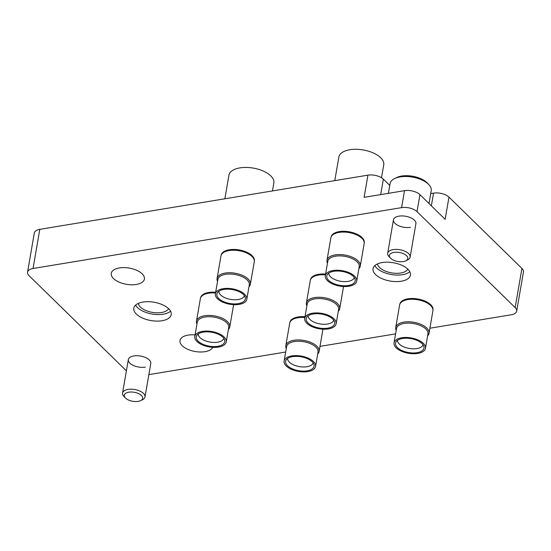 <?xml version="1.0" encoding="UTF-8"?>
<svg xmlns="http://www.w3.org/2000/svg" width="551" height="551" viewBox="0 0 551 551"><rect width="100%" height="100%" fill="white"/><g stroke="black" fill="none" stroke-linecap="round" stroke-linejoin="round"><path stroke-width="0.83" d="M432.969 309.999A16.819 8.231 -170.2 0 0 432.983 309.958A16.819 8.231 -170.2 0 0 425.255 301.197A16.819 8.231 -170.2 0 0 407.947 298.821A16.819 8.231 -170.2 0 0 399.833 304.235A16.819 8.231 -170.2 0 0 399.826 304.276M364.232 242.798A16.819 8.231 -170.2 0 0 364.239 242.75A16.819 8.231 -170.2 0 0 356.511 233.996A16.819 8.231 -170.2 0 0 339.202 231.62A16.819 8.231 -170.2 0 0 331.089 237.026A16.819 8.231 -170.2 0 0 331.082 237.068M325.579 274.081A16.819 8.231 -170.2 0 0 318.616 274.295A16.819 8.231 -170.2 0 0 310.502 279.701A16.819 8.231 -170.2 0 0 310.495 279.75M254.314 260.947A16.819 8.231 -170.2 0 0 254.321 260.905A16.819 8.231 -170.2 0 0 246.593 252.144A16.819 8.231 -170.2 0 0 229.292 249.768A16.819 8.231 -170.2 0 0 221.171 255.175A16.819 8.231 -170.2 0 0 221.165 255.223M304.985 316.763A16.819 8.231 -170.2 0 0 298.029 316.977A16.819 8.231 -170.2 0 0 289.916 322.383A16.819 8.231 -170.2 0 0 289.909 322.425M215.661 292.237A16.819 8.231 -170.2 0 0 208.698 292.45A16.819 8.231 -170.2 0 0 200.585 297.857A16.819 8.231 -170.2 0 0 200.578 297.898M136.29 284.461A16.819 8.231 -170.2 0 0 144.403 279.054A16.819 8.231 -170.2 0 0 136.676 270.3A16.819 8.231 -170.2 0 0 119.374 267.924A16.819 8.231 -170.2 0 0 111.261 273.33A16.819 8.231 -170.2 0 0 118.988 282.084A16.819 8.231 -170.2 0 0 136.29 284.461M195.075 334.912A16.819 8.231 -170.2 0 0 188.111 335.125A16.819 8.231 -170.2 0 0 179.998 340.532A16.819 8.231 -170.2 0 0 187.726 349.293A16.819 8.231 -170.2 0 0 205.034 351.669A16.819 8.231 -170.2 0 0 212.81 347.323M409.772 271.65A18.982 9.291 9.8 0 1 402.409 274.701A18.982 9.291 9.8 0 1 374.818 265.61M382.187 262.558A18.982 9.291 9.8 0 1 401.72 265.238A18.982 9.291 9.8 0 1 410.44 275.121A18.982 9.291 9.8 0 1 401.28 281.224A18.982 9.291 9.8 0 1 381.747 278.544A18.982 9.291 9.8 0 1 373.027 268.661A18.982 9.291 9.8 0 1 382.187 262.558M170.548 311.15A18.982 9.291 9.8 0 1 163.179 314.208A18.982 9.291 9.8 0 1 135.587 305.116M142.957 302.065A18.982 9.291 9.8 0 1 162.49 304.744A18.982 9.291 9.8 0 1 171.209 314.628A18.982 9.291 9.8 0 1 162.049 320.73A18.982 9.291 9.8 0 1 142.516 318.051A18.982 9.291 9.8 0 1 133.797 308.167A18.982 9.291 9.8 0 1 142.957 302.065M124.071 396.617A11.392 5.572 9.8 0 1 123.947 396.493A11.392 5.572 9.8 0 1 122.549 393.077A11.392 5.572 9.8 0 1 131.262 389.192A11.392 5.572 9.8 0 1 143.474 393.414A11.392 5.572 9.8 0 1 144.996 396.954L150.781 363.481A11.392 5.572 -170.2 0 0 145.547 357.551A11.392 5.572 -170.2 0 0 133.824 355.939A11.392 5.572 -170.2 0 0 128.328 359.603A11.392 5.572 -170.2 0 0 133.562 365.533A11.392 5.572 -170.2 0 0 145.285 367.138M389.206 256.821A11.392 5.572 9.8 0 1 389.082 256.697A11.392 5.572 9.8 0 1 387.677 253.281A11.392 5.572 9.8 0 1 396.389 249.396A11.392 5.572 9.8 0 1 408.601 253.618A11.392 5.572 9.8 0 1 410.123 257.159L415.909 223.685A11.392 5.572 -170.2 0 0 410.674 217.755A11.392 5.572 -170.2 0 0 398.952 216.144A11.392 5.572 -170.2 0 0 393.462 219.808A11.392 5.572 -170.2 0 0 398.69 225.738A11.392 5.572 -170.2 0 0 410.412 227.343M429.904 328.217L511.19 314.793A11.392 5.572 -170.2 0 0 516.686 311.129A11.392 5.572 -170.2 0 0 515.164 307.589L521.928 268.433L448.982 197.127L445.153 219.312L419.945 194.668L417.017 211.632A11.392 5.572 -170.2 0 0 401.589 207.637L404.517 190.674A11.392 5.572 9.8 0 1 419.945 194.668M515.164 307.589L417.017 211.632M33.046 268.495A11.392 5.572 -170.2 0 0 27.55 272.16L34.314 233.004A11.392 5.572 9.8 0 1 39.81 229.347L33.046 268.495L401.589 207.637M27.55 272.16A11.392 5.572 -170.2 0 0 29.072 275.7L126.393 370.837M148.853 374.625L285.68 352.027M319.986 346.365L395.597 333.878M404.517 190.674L364.108 197.341L367.937 175.156L39.81 229.347M367.937 175.156A11.392 5.572 9.8 0 1 383.365 179.158L380.7 194.606M389.771 185.411L383.365 179.158M431.364 205.833L433.554 193.125L430.737 193.594M433.554 193.125A11.392 5.572 9.8 0 1 448.982 197.127M521.928 268.433A11.392 5.572 9.8 0 1 523.45 271.974L516.686 311.129M394.599 178.565L396.692 177.546A18.603 9.105 9.8 0 1 426.839 182.588A18.603 9.105 9.8 0 1 427.039 182.787L428.664 184.454A20.883 10.221 -170.2 0 0 428.437 184.227A20.883 10.221 -170.2 0 0 394.599 178.565A20.883 10.221 -170.2 0 0 390.08 183.607L388.4 193.332M429.015 203.539L431.233 190.715A20.883 10.221 -170.2 0 0 428.664 184.454M390.645 258.295A9.339 4.573 -170.2 0 0 405.777 260.823A9.339 4.573 -170.2 0 0 406.548 255.671A9.339 4.573 -170.2 0 0 393.986 252.379A9.339 4.573 -170.2 0 0 390.542 258.192A9.339 4.573 -170.2 0 0 390.645 258.295M410.123 257.159A11.392 5.572 9.8 0 1 407.657 259.907L405.777 260.823M125.518 398.091A9.339 4.573 -170.2 0 0 140.65 400.618A9.339 4.573 -170.2 0 0 141.421 395.466A9.339 4.573 -170.2 0 0 128.858 392.174A9.339 4.573 -170.2 0 0 125.414 397.987A9.339 4.573 -170.2 0 0 125.518 398.091M144.996 396.954A11.392 5.572 9.8 0 1 142.53 399.702L140.65 400.618M377.504 263.908A15.566 7.618 -170.2 0 0 379.605 267.552A15.566 7.618 -170.2 0 0 395.115 273.282A15.566 7.618 -170.2 0 0 407.816 269.143M348.273 285.48A14.429 7.06 9.8 0 1 332.225 282.87A14.429 7.06 9.8 0 1 327.342 274.563A14.429 7.06 9.8 0 1 333.761 271.299A14.429 7.06 9.8 0 1 355.175 279.371A14.429 7.06 9.8 0 1 348.273 285.48M354.314 277.546A12.983 6.357 9.8 0 1 348.136 281.368A12.983 6.357 9.8 0 1 335.084 279.667A12.983 6.357 9.8 0 1 328.768 273.131M332.997 270.548A15.945 7.804 9.8 0 1 349.403 272.8A15.945 7.804 9.8 0 1 356.731 281.106A15.945 7.804 9.8 0 1 349.031 286.231A15.945 7.804 9.8 0 1 332.625 283.979A15.945 7.804 9.8 0 1 325.304 275.672A15.945 7.804 9.8 0 1 332.997 270.548M325.304 275.672L327.783 261.319A15.945 7.804 9.8 0 1 335.476 256.194A15.945 7.804 9.8 0 1 351.882 258.447A15.945 7.804 9.8 0 1 359.211 266.746L356.731 281.106M327.459 263.199A16.895 8.265 9.8 0 1 326.984 260.341A16.895 8.265 9.8 0 1 335.139 254.913A16.895 8.265 9.8 0 1 352.523 257.296A16.895 8.265 9.8 0 1 360.285 266.092A16.895 8.265 9.8 0 1 358.88 268.626M326.984 260.341L330.875 237.832A16.895 8.265 9.8 0 1 334.533 233.755A16.895 8.265 9.8 0 1 339.023 232.398A16.895 8.265 9.8 0 1 362.097 238.514A16.895 8.265 9.8 0 1 364.17 243.583L360.285 266.092M334.533 233.755L335.401 233.328A15.945 7.804 9.8 0 1 339.643 232.047A15.945 7.804 9.8 0 1 361.415 237.818L362.097 238.514M381.519 177.739L383.751 164.811A22.777 11.151 -170.2 0 0 373.282 152.951A22.777 11.151 -170.2 0 0 349.844 149.734A22.777 11.151 -170.2 0 0 338.858 157.056L334.781 180.632M364.046 240.58L363.853 241.062M363.846 241.049L364.032 240.553M331.895 235.187L331.902 235.697M331.895 235.711L331.874 235.208M331.819 235.291L331.833 235.787L331.819 235.291M217.769 346.31A14.429 7.06 9.8 0 1 201.721 343.693A14.429 7.06 9.8 0 1 196.838 335.394A14.429 7.06 9.8 0 1 203.257 332.122A14.429 7.06 9.8 0 1 224.67 340.201A14.429 7.06 9.8 0 1 217.769 346.31M223.809 338.369A12.983 6.357 9.8 0 1 217.631 342.199A12.983 6.357 9.8 0 1 204.579 340.497A12.983 6.357 9.8 0 1 198.264 333.961M202.492 331.378A15.945 7.804 9.8 0 1 218.899 333.63A15.945 7.804 9.8 0 1 226.227 341.93A15.945 7.804 9.8 0 1 218.533 347.061A15.945 7.804 9.8 0 1 202.121 344.809A15.945 7.804 9.8 0 1 194.799 336.503A15.945 7.804 9.8 0 1 202.492 331.378M194.799 336.503L197.279 322.149A15.945 7.804 9.8 0 1 204.972 317.025A15.945 7.804 9.8 0 1 221.378 319.277A15.945 7.804 9.8 0 1 228.706 327.576L226.227 341.93M196.955 324.022A16.895 8.265 9.8 0 1 196.48 321.171A16.895 8.265 9.8 0 1 204.635 315.737A16.895 8.265 9.8 0 1 222.019 318.127A16.895 8.265 9.8 0 1 229.781 326.922A16.895 8.265 9.8 0 1 228.383 329.457M196.48 321.171L200.371 298.656A16.895 8.265 9.8 0 1 204.028 294.578A16.895 8.265 9.8 0 1 208.519 293.228A16.895 8.265 9.8 0 1 215.524 293.015M204.028 294.578L204.903 294.158A15.945 7.804 9.8 0 1 209.139 292.877A15.945 7.804 9.8 0 1 215.586 292.664M201.315 296.121L201.329 296.617L201.315 296.121M307.093 370.837A14.429 7.06 9.8 0 1 291.052 368.22A14.429 7.06 9.8 0 1 286.169 359.92A14.429 7.06 9.8 0 1 292.581 356.649A14.429 7.06 9.8 0 1 314.001 364.728A14.429 7.06 9.8 0 1 307.093 370.837M313.14 362.895A12.983 6.357 9.8 0 1 306.955 366.725A12.983 6.357 9.8 0 1 293.91 365.024A12.983 6.357 9.8 0 1 287.594 358.487M291.816 355.905A15.945 7.804 9.8 0 1 308.229 358.157A15.945 7.804 9.8 0 1 315.551 366.456A15.945 7.804 9.8 0 1 307.857 371.588A15.945 7.804 9.8 0 1 291.451 369.335A15.945 7.804 9.8 0 1 284.123 361.029A15.945 7.804 9.8 0 1 291.816 355.905M284.123 361.029L286.603 346.675A15.945 7.804 9.8 0 1 294.296 341.551A15.945 7.804 9.8 0 1 310.709 343.803A15.945 7.804 9.8 0 1 318.03 352.103L315.551 366.456M286.279 348.549A16.895 8.265 9.8 0 1 285.811 345.697A16.895 8.265 9.8 0 1 293.965 340.263A16.895 8.265 9.8 0 1 311.349 342.653A16.895 8.265 9.8 0 1 319.112 351.448A16.895 8.265 9.8 0 1 317.707 353.983M285.811 345.697L289.702 323.182A16.895 8.265 9.8 0 1 293.359 319.112A16.895 8.265 9.8 0 1 297.85 317.755A16.895 8.265 9.8 0 1 304.855 317.541M293.359 319.112L294.227 318.685A15.945 7.804 9.8 0 1 298.47 317.404A15.945 7.804 9.8 0 1 304.917 317.19M290.646 320.648L290.659 321.143L290.646 320.648M238.356 303.635A14.429 7.06 9.8 0 1 222.308 301.018A14.429 7.06 9.8 0 1 217.425 292.719A14.429 7.06 9.8 0 1 223.844 289.447A14.429 7.06 9.8 0 1 245.264 297.526A14.429 7.06 9.8 0 1 238.356 303.635M244.403 295.694A12.983 6.357 9.8 0 1 238.218 299.517A12.983 6.357 9.8 0 1 225.166 297.822A12.983 6.357 9.8 0 1 218.85 291.279M223.079 288.696A15.945 7.804 9.8 0 1 239.485 290.949A15.945 7.804 9.8 0 1 246.814 299.255A15.945 7.804 9.8 0 1 239.12 304.379A15.945 7.804 9.8 0 1 222.714 302.127A15.945 7.804 9.8 0 1 215.386 293.828A15.945 7.804 9.8 0 1 223.079 288.696M215.386 293.828L217.865 279.467A15.945 7.804 9.8 0 1 225.559 274.343A15.945 7.804 9.8 0 1 241.965 276.595A15.945 7.804 9.8 0 1 249.293 284.901L246.814 299.255M217.542 281.347A16.895 8.265 9.8 0 1 217.073 278.496A16.895 8.265 9.8 0 1 225.221 273.062A16.895 8.265 9.8 0 1 242.605 275.445A16.895 8.265 9.8 0 1 250.368 284.247A16.895 8.265 9.8 0 1 248.969 286.775M217.073 278.496L220.958 255.981A16.895 8.265 9.8 0 1 224.615 251.903A16.895 8.265 9.8 0 1 229.113 250.547A16.895 8.265 9.8 0 1 252.179 256.663A16.895 8.265 9.8 0 1 254.259 261.732L250.368 284.247M224.615 251.903L225.49 251.476A15.945 7.804 9.8 0 1 229.726 250.202A15.945 7.804 9.8 0 1 251.497 255.974L252.179 256.663M272.456 190.928L273.833 182.96A22.777 11.151 -170.2 0 0 263.371 171.099A22.777 11.151 -170.2 0 0 239.926 167.883A22.777 11.151 -170.2 0 0 228.94 175.204L224.863 198.787M254.211 258.998L254.032 259.459M254.025 259.445L254.204 258.984M222.218 253.04L222.225 253.591L222.198 253.061M221.977 253.343L221.984 253.853M221.977 253.859L221.963 253.364M221.901 253.446L221.915 253.935L221.901 253.446M327.68 328.162A14.429 7.06 9.8 0 1 311.639 325.545A14.429 7.06 9.8 0 1 306.755 317.245A14.429 7.06 9.8 0 1 313.168 313.974A14.429 7.06 9.8 0 1 334.588 322.053A14.429 7.06 9.8 0 1 327.68 328.162M333.727 320.221A12.983 6.357 9.8 0 1 327.549 324.043A12.983 6.357 9.8 0 1 314.497 322.349A12.983 6.357 9.8 0 1 308.181 315.806M312.41 313.23A15.945 7.804 9.8 0 1 328.816 315.475A15.945 7.804 9.8 0 1 336.138 323.781A15.945 7.804 9.8 0 1 328.444 328.906A15.945 7.804 9.8 0 1 312.038 326.653A15.945 7.804 9.8 0 1 304.717 318.354A15.945 7.804 9.8 0 1 312.41 313.23M304.717 318.354L307.196 303.994A15.945 7.804 9.8 0 1 314.89 298.869A15.945 7.804 9.8 0 1 331.296 301.121A15.945 7.804 9.8 0 1 338.617 309.428L336.138 323.781M306.866 305.874A16.895 8.265 9.8 0 1 306.397 303.022A16.895 8.265 9.8 0 1 314.552 297.588A16.895 8.265 9.8 0 1 331.936 299.971A16.895 8.265 9.8 0 1 339.698 308.774A16.895 8.265 9.8 0 1 338.293 311.301M306.397 303.022L310.289 280.507A16.895 8.265 9.8 0 1 313.946 276.43A16.895 8.265 9.8 0 1 318.437 275.073A16.895 8.265 9.8 0 1 325.441 274.859M313.946 276.43L314.814 276.003A15.945 7.804 9.8 0 1 319.057 274.729A15.945 7.804 9.8 0 1 325.503 274.508M311.308 277.869L311.315 278.379L311.287 277.89M311.232 277.973L311.246 278.462L311.232 277.973M417.011 352.688A14.429 7.06 9.8 0 1 400.97 350.071A14.429 7.06 9.8 0 1 396.086 341.772A14.429 7.06 9.8 0 1 402.499 338.5A14.429 7.06 9.8 0 1 423.919 346.579A14.429 7.06 9.8 0 1 417.011 352.688M423.058 344.747A12.983 6.357 9.8 0 1 416.873 348.569A12.983 6.357 9.8 0 1 403.821 346.875A12.983 6.357 9.8 0 1 397.505 340.332M401.734 337.756A15.945 7.804 9.8 0 1 418.14 340.008A15.945 7.804 9.8 0 1 425.468 348.308A15.945 7.804 9.8 0 1 417.775 353.432A15.945 7.804 9.8 0 1 401.369 351.18A15.945 7.804 9.8 0 1 394.041 342.88A15.945 7.804 9.8 0 1 401.734 337.756M394.041 342.88L396.52 328.527A15.945 7.804 9.8 0 1 404.214 323.396A15.945 7.804 9.8 0 1 420.62 325.648A15.945 7.804 9.8 0 1 427.948 333.954L425.468 348.308M396.197 330.4A16.895 8.265 9.8 0 1 395.728 327.549A16.895 8.265 9.8 0 1 403.876 322.115A16.895 8.265 9.8 0 1 421.26 324.498A16.895 8.265 9.8 0 1 429.022 333.3A16.895 8.265 9.8 0 1 427.624 335.828M395.728 327.549L399.613 305.034A16.895 8.265 9.8 0 1 403.277 300.956A16.895 8.265 9.8 0 1 407.768 299.599A16.895 8.265 9.8 0 1 430.834 305.715A16.895 8.265 9.8 0 1 432.914 310.785L429.022 333.3M403.277 300.956L404.145 300.529A15.945 7.804 9.8 0 1 408.387 299.255A15.945 7.804 9.8 0 1 430.159 305.027L430.834 305.715M400.873 302.093L400.88 302.644L400.852 302.113M400.556 302.499L400.577 302.988L400.556 302.499M138.273 303.408A15.566 7.618 -170.2 0 0 140.374 307.059A15.566 7.618 -170.2 0 0 155.885 312.782A15.566 7.618 -170.2 0 0 168.585 308.65M387.677 253.281L393.462 219.808M390.542 258.192L389.082 256.697M122.549 393.077L128.328 359.603M125.414 397.987L123.947 396.493M363.956 241.331L364.135 240.877M229.781 326.922L233.624 304.662M319.112 351.448L322.955 329.188M254.039 259.487L254.218 259.025M339.698 308.774L343.542 286.506M432.693 308.539L432.872 308.078"/></g></svg>
